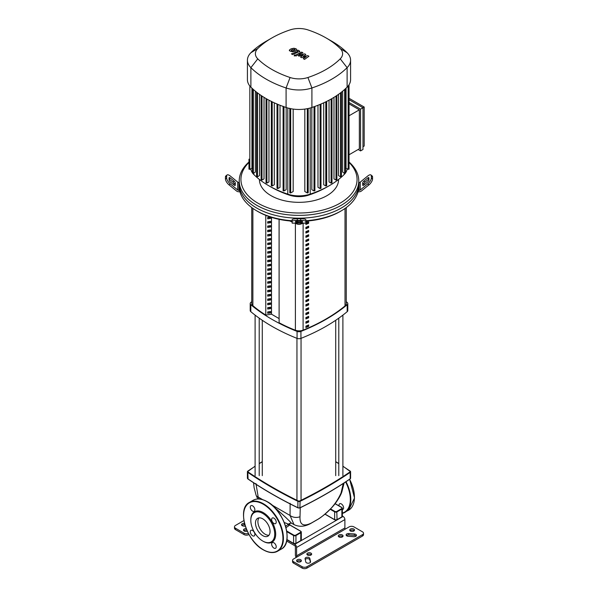 <?xml version="1.0" encoding="UTF-8"?>
<svg xmlns="http://www.w3.org/2000/svg" width="598" height="598" viewBox="0 0 598 598"><rect width="100%" height="100%" fill="white"/><g stroke="black" fill="none" stroke-linecap="round" stroke-linejoin="round"><path stroke-width="0.9" d="M346.257 207.581L346.257 303.672A6.832 3.947 180 0 1 345.016 305.944A172.486 99.582 180 0 1 303.096 330.148A6.832 3.947 180 0 1 295.39 330.208A120.781 69.734 180 0 1 279.109 322.733L279.109 219.339M308.665 253.328L308.665 251.93A172.486 99.582 180 0 1 305.907 253.126L305.907 254.516A172.486 99.582 0 0 0 308.665 253.328L307.94 252.902A171.462 98.991 180 0 1 305.907 253.784M307.94 252.251L307.94 252.902M308.665 296.272L308.665 294.881A172.486 99.582 180 0 1 305.907 296.07L305.907 297.468A172.486 99.582 0 0 0 308.665 296.272L307.94 295.853A171.462 98.991 180 0 1 305.907 296.735M307.94 295.203L307.94 295.853M308.665 231.852L308.665 230.454A172.486 99.582 180 0 1 305.907 231.65L305.907 233.048A172.486 99.582 0 0 0 308.665 231.852L307.94 231.426A171.462 98.991 180 0 1 305.907 232.308M307.94 230.776L307.94 231.426M308.665 236.143L308.665 234.752A172.486 99.582 180 0 1 305.907 235.948L305.907 237.339A172.486 99.582 0 0 0 308.665 236.143L307.94 235.724A171.462 98.991 180 0 1 305.907 236.606M307.94 235.074L307.94 235.724M308.665 244.732L308.665 243.341A172.486 99.582 180 0 1 305.907 244.537L305.907 245.928A172.486 99.582 0 0 0 308.665 244.732L307.94 244.313A171.462 98.991 180 0 1 305.907 245.195M307.94 243.663L307.94 244.313M308.665 257.618L308.665 256.228A172.486 99.582 180 0 1 305.907 257.417L305.907 258.814A172.486 99.582 0 0 0 308.665 257.618L307.94 257.2A171.462 98.991 180 0 1 305.907 258.082M307.94 256.549L307.94 257.2M308.665 266.207L308.665 264.817A172.486 99.582 180 0 1 305.907 266.005L305.907 267.403A172.486 99.582 0 0 0 308.665 266.207L307.94 265.789A171.462 98.991 180 0 1 305.907 266.671M307.94 265.138L307.94 265.789M308.665 270.505L308.665 269.107A172.486 99.582 180 0 1 305.907 270.303L305.907 271.701A172.486 99.582 0 0 0 308.665 270.505L307.94 270.079A171.462 98.991 180 0 1 305.907 270.961M307.94 269.429L307.94 270.079M308.665 223.263L308.665 221.865A172.486 99.582 180 0 1 305.907 223.061L305.907 224.452A172.486 99.582 0 0 0 308.665 223.263L307.94 222.837A171.462 98.991 180 0 1 305.907 223.719M307.94 222.187L307.94 222.837M308.665 287.683L308.665 286.285A172.486 99.582 180 0 1 305.907 287.481L305.907 288.879A172.486 99.582 0 0 0 308.665 287.683L307.94 287.264A171.462 98.991 180 0 1 305.907 288.139M307.94 286.606L307.94 287.264M308.665 283.385L308.665 281.994A172.486 99.582 180 0 1 305.907 283.19L305.907 284.581A172.486 99.582 0 0 0 308.665 283.385L307.94 282.966A171.462 98.991 180 0 1 305.907 283.848M307.94 282.316L307.94 282.966M308.665 317.747L308.665 316.349A172.486 99.582 180 0 1 305.907 317.545L305.907 318.943A172.486 99.582 0 0 0 308.665 317.747L307.94 317.321A171.462 98.991 180 0 1 305.907 318.203M307.94 316.671L307.94 317.321M308.665 309.159L308.665 307.761A172.486 99.582 180 0 1 305.907 308.957L305.907 310.355A172.486 99.582 0 0 0 308.665 309.159L307.94 308.732A171.462 98.991 180 0 1 305.907 309.615M307.94 308.082L307.94 308.732M308.665 279.094L308.665 277.696A172.486 99.582 180 0 1 305.907 278.892L305.907 280.29A172.486 99.582 0 0 0 308.665 279.094L307.94 278.668A171.462 98.991 180 0 1 305.907 279.55M307.94 278.018L307.94 278.668M308.665 291.981L308.665 290.583A172.486 99.582 180 0 1 305.907 291.779L305.907 293.17A172.486 99.582 0 0 0 308.665 291.981L307.94 291.555A171.462 98.991 180 0 1 305.907 292.437M307.94 290.905L307.94 291.555M308.665 313.449L308.665 312.059A172.486 99.582 180 0 1 305.907 313.255L305.907 314.645A172.486 99.582 0 0 0 308.665 313.449L307.94 313.031A171.462 98.991 180 0 1 305.907 313.913M307.94 312.38L307.94 313.031M305.907 304.659L305.907 306.056A172.486 99.582 0 0 0 308.665 304.86L308.665 303.47A172.486 99.582 180 0 1 305.907 304.659M308.665 304.86L307.94 304.442A171.462 98.991 180 0 1 305.907 305.324M307.94 303.791L307.94 304.442M308.665 326.336L308.665 324.938A172.486 99.582 180 0 1 305.907 326.134L305.907 327.532A172.486 99.582 0 0 0 308.665 326.336L307.94 325.917A171.462 98.991 180 0 1 305.907 326.792M307.94 325.26L307.94 325.917M308.665 274.796L308.665 273.406A172.486 99.582 180 0 1 305.907 274.602L305.907 275.992A172.486 99.582 0 0 0 308.665 274.796L307.94 274.377A171.462 98.991 180 0 1 305.907 275.259M307.94 273.727L307.94 274.377M308.665 227.554L308.665 226.164A172.486 99.582 180 0 1 305.907 227.352L305.907 228.75A172.486 99.582 0 0 0 308.665 227.554L307.94 227.135A171.462 98.991 180 0 1 305.907 228.017M307.94 226.485L307.94 227.135M308.665 240.441L308.665 239.043A172.486 99.582 180 0 1 305.907 240.239L305.907 241.637A172.486 99.582 0 0 0 308.665 240.441L307.94 240.015A171.462 98.991 180 0 1 305.907 240.897M307.94 239.364L307.94 240.015M308.665 249.03L308.665 247.632A172.486 99.582 180 0 1 305.907 248.828L305.907 250.226A172.486 99.582 0 0 0 308.665 249.03L307.94 248.611A171.462 98.991 180 0 1 305.907 249.486M307.94 247.953L307.94 248.611M308.665 261.917L308.665 260.519A172.486 99.582 180 0 1 305.907 261.715L305.907 263.105A172.486 99.582 0 0 0 308.665 261.917L307.94 261.49A171.462 98.991 180 0 1 305.907 262.373M307.94 260.84L307.94 261.49M308.665 322.038L308.665 320.648A172.486 99.582 180 0 1 305.907 321.844L305.907 323.234A172.486 99.582 0 0 0 308.665 322.038L307.94 321.619A171.462 98.991 180 0 1 305.907 322.501M307.94 320.969L307.94 321.619M305.907 300.368L305.907 301.758A172.486 99.582 0 0 0 308.665 300.57L308.665 299.172A172.486 99.582 180 0 1 305.907 300.368M308.665 300.57L307.94 300.144A171.462 98.991 180 0 1 305.907 301.026M307.94 299.493L307.94 300.144M265.789 315.041A120.781 69.734 180 0 1 252.879 305.66A6.832 3.947 180 0 1 251.743 303.485L251.743 207.581M307.574 555.064A2.392 1.383 180 0 1 306.871 554.084A2.392 1.383 180 0 1 308.351 552.814A2.392 1.383 180 0 1 310.953 553.113A2.392 1.383 180 0 1 311.655 554.084A2.392 1.383 180 0 1 310.183 555.363A2.392 1.383 180 0 1 307.574 555.064M311.326 554.787A2.392 1.383 0 0 0 310.953 554.503A2.392 1.383 0 0 0 307.2 554.787M338.969 536.937A2.392 1.383 180 0 1 338.274 535.957A2.392 1.383 180 0 1 339.746 534.687A2.392 1.383 180 0 1 342.355 534.986A2.392 1.383 180 0 1 343.05 535.957A2.392 1.383 180 0 1 341.578 537.236A2.392 1.383 180 0 1 338.969 536.937M342.729 536.653A2.392 1.383 0 0 0 342.355 536.376A2.392 1.383 0 0 0 338.595 536.653M300.689 559.735A2.392 1.383 180 0 1 301.392 560.707A2.392 1.383 180 0 1 299.912 561.985A2.392 1.383 180 0 1 297.311 561.686A2.392 1.383 180 0 1 296.608 560.707A2.392 1.383 180 0 1 298.088 559.436A2.392 1.383 180 0 1 300.689 559.735M301.063 561.41A2.392 1.383 0 0 0 300.689 561.126A2.392 1.383 0 0 0 296.937 561.41M247.273 531.151A2.392 1.383 180 0 1 244.178 531.009A2.392 1.383 180 0 1 243.476 530.03A2.392 1.383 180 0 1 246.204 528.669M350.443 531.009A2.392 1.383 180 0 1 349.74 530.03A2.392 1.383 180 0 1 351.22 528.759A2.392 1.383 180 0 1 353.822 529.058A2.392 1.383 180 0 1 354.524 530.03A2.392 1.383 180 0 1 353.052 531.308A2.392 1.383 180 0 1 350.443 531.009M354.195 530.732A2.392 1.383 0 0 0 353.822 530.448A2.392 1.383 0 0 0 350.069 530.732M246.825 530.164A2.392 1.383 0 0 0 243.805 530.732M292.564 560.363L292.564 561.754A3.416 1.973 0 0 0 293.566 563.152L293.566 561.754A3.416 1.973 180 0 1 292.564 560.363A3.416 1.973 180 0 1 293.566 558.966L349.112 526.898A3.416 1.973 180 0 1 353.949 526.898L362.523 531.846A3.416 1.973 180 0 1 363.517 533.237A3.416 1.973 180 0 1 362.523 534.634L362.523 536.032A3.416 1.973 0 0 0 363.517 534.634L363.517 533.237M293.566 561.754L302.139 566.702L302.139 568.1L293.566 563.152M302.139 568.1A3.416 1.973 0 0 0 306.968 568.1L362.523 536.032M356.131 536.032A2.392 1.383 0 0 0 354.375 535.36L348.821 534.941A2.392 1.383 0 0 0 346.451 535.614M310.392 562.344L309.824 559.833A2.392 1.383 0 0 0 307.761 558.644A2.392 1.383 0 0 0 305.242 559.489M306.968 568.1L306.968 566.702A3.416 1.973 180 0 1 302.139 566.702M306.968 566.702L362.523 534.634M244.051 534.567L235.477 529.611L235.477 528.221L244.051 533.169L244.051 534.567A3.416 1.973 0 0 0 248.888 534.567M235.477 528.221A3.416 1.973 180 0 1 234.483 526.823L234.483 528.221A3.416 1.973 0 0 0 235.477 529.611M244.896 524.812L244.246 524.76A2.392 1.383 0 0 0 241.869 525.433M234.483 526.823A3.416 1.973 180 0 1 235.477 525.433L243.917 520.559M248.387 533.409A3.416 1.973 180 0 1 244.051 533.169M245.329 526.233L243.625 526.105A2.392 1.383 180 0 1 241.54 524.738A2.392 1.383 180 0 1 244.246 523.362L244.507 523.385M348.821 533.543L354.375 533.962A2.392 1.383 180 0 1 356.46 535.33A2.392 1.383 180 0 1 353.754 536.698L348.2 536.279A2.392 1.383 180 0 1 346.122 534.911A2.392 1.383 180 0 1 348.821 533.543L348.821 534.941M305.81 562L305.085 558.794A2.392 1.383 180 0 1 305.062 558.622A2.392 1.383 180 0 1 307.297 557.239A2.392 1.383 180 0 1 309.824 558.442L310.549 561.649A2.392 1.383 180 0 1 310.571 561.828A2.392 1.383 180 0 1 308.336 563.204A2.392 1.383 180 0 1 305.81 562M344.889 519.572L344.889 527.944L296.586 555.826L296.586 547.462L344.889 519.572A2.564 1.48 -120 0 0 343.08 516.44L342.37 516.029M345.495 528.991A0.852 0.493 60 0 1 344.889 527.944M296.586 555.826A0.852 0.493 -120 0 0 297.191 556.873M343.08 516.44L294.777 544.322A2.564 1.48 60 0 1 296.586 547.462M294.777 544.322L286.868 539.762M296.249 557.418A2.564 1.48 60 0 1 295.375 555.131L295.375 546.766A0.852 0.493 -120 0 0 294.777 545.72L286.629 541.018M284.252 522.495L288.513 524.154L285.582 526.277M285.979 527.683L289.126 525.433A0.852 0.561 52.4 0 1 288.513 524.154L289.35 523.571A0.852 0.471 61.8 0 0 289.268 524.267A0.852 0.471 61.8 0 0 289.798 524.999L300.809 531.36A1.704 0.987 0 0 1 301.31 532.056L300.742 531.203L289.768 524.865L289.738 523.407L291.503 523.145M290.12 503.292L290.052 515.469L293.992 524.596L291.353 523.071C287.959 519.37 282.323 514.145 274.452 507.381M258.889 498.994L258.209 497.08A8.536 4.56 160.6 0 1 256.086 495.196A8.536 4.56 160.6 0 1 256.079 495.181L257.745 498.994M262.701 499.674L258.209 497.08L255.951 483.565M318.278 519.049A8.536 4.171 56.6 0 1 317.994 519.273C321.41 517.285 326.015 513.383 331.808 507.567C334.275 505.175 340.127 497.364 341.884 491.81A8.536 4.896 -160 0 1 341.054 493.014C336.226 503.725 328.631 512.404 318.278 519.049L311.513 522.951C303.44 526.95 299.605 524.865 300.017 516.702A8.536 6.69 -177.8 0 1 290.052 515.469L271.866 504.966M343.259 483.505L341.054 493.014M300.017 516.702L300.248 507.762M267.695 235.231L268.808 234.58L270.55 235.59L267.695 236.031L267.695 234.64L270.55 234.199L270.55 235.59M267.695 218.046L268.808 217.403L270.55 218.412L267.695 218.853L267.695 217.455L270.446 217.037M270.55 217.067L270.55 218.412M267.695 222.344L268.808 221.701L270.55 222.703L267.695 223.151L267.695 221.753L270.55 221.312L270.55 222.703M267.695 226.635L268.808 225.992L270.55 227.001L267.695 227.442L267.695 226.051L270.55 225.603L270.55 227.001M267.695 230.933L268.808 230.29L270.55 231.299L267.695 231.74L267.695 230.342L270.55 229.901L270.55 231.299M267.695 256.699L268.808 256.056L270.55 257.065L267.695 257.506L267.695 256.108L270.55 255.667L270.55 257.065M267.695 239.521L268.808 238.879L270.55 239.888L267.695 240.329L267.695 238.931L270.55 238.49L270.55 239.888M267.695 243.82L268.808 243.177L270.55 244.178L267.695 244.619L267.695 243.229L270.55 242.788L270.55 244.178M267.695 260.997L268.808 260.354L270.55 261.356L267.695 261.804L267.695 260.407L270.55 259.966L270.55 261.356M267.695 252.408L268.808 251.765L270.55 252.767L267.695 253.208L267.695 251.818L270.55 251.377L270.55 252.767M267.695 265.288L268.808 264.645L270.55 265.654L267.695 266.095L267.695 264.705L270.55 264.256L270.55 265.654M267.695 269.586L268.808 268.943L270.55 269.952L267.695 270.393L267.695 268.995L270.55 268.554L270.55 269.952M267.695 273.884L268.808 273.234L270.55 274.243L267.695 274.684L267.695 273.293L270.55 272.852L270.55 274.243M267.695 278.175L268.808 277.532L270.55 278.541L267.695 278.982L267.695 277.584L270.55 277.143L270.55 278.541M267.695 282.473L268.808 281.83L270.55 282.832L267.695 283.273L267.695 281.882L270.55 281.441L270.55 282.832M267.695 286.763L268.808 286.121L270.55 287.13L267.695 287.571L267.695 286.173L270.55 285.732L270.55 287.13M267.695 291.062L268.808 290.419L270.55 291.42L267.695 291.861L267.695 290.471L270.55 290.03L270.55 291.42M267.695 295.352L268.808 294.709L270.55 295.718L267.695 296.16L267.695 294.762L270.55 294.321L270.55 295.718M267.695 299.65L268.808 299.007L270.55 300.009L267.695 300.458L267.695 299.06L270.55 298.619L270.55 300.009M267.695 303.941L268.808 303.298L270.55 304.307L267.695 304.748L267.695 303.358L270.55 302.909L270.55 304.307M267.695 308.239L268.808 307.596L270.55 308.605L267.695 309.046L267.695 307.649L270.55 307.208L270.55 308.605M267.695 312.537L268.808 311.887L270.55 312.896L267.695 313.337L267.695 311.947L270.55 311.506L270.55 312.896M267.695 248.11L268.808 247.467L270.55 248.476L267.695 248.918L267.695 247.52L270.55 247.079L270.55 248.476M265.789 215.34L265.789 315.086L271.507 314.197L279.072 318.57M271.507 314.197L271.507 217.373M279.109 322.733L279.072 219.331M294.874 223.151A181.134 104.575 0 0 0 297.064 224.033A3.416 1.973 0 0 0 300.936 224.033A181.134 104.575 0 0 0 303.126 223.151L303.096 330.148M289.679 220.931A181.134 104.575 0 0 0 292.168 222.015M346.257 301.684A181.134 104.575 180 0 1 347.191 302.461A3.416 1.973 180 0 1 347.797 303.582A3.416 1.973 180 0 1 347.191 304.696A181.134 104.575 180 0 1 300.936 331.404A3.416 1.973 180 0 1 297.064 331.404A181.134 104.575 180 0 1 250.809 304.696A3.416 1.973 180 0 1 250.203 303.582A3.416 1.973 180 0 1 250.809 302.461A181.134 104.575 180 0 1 251.743 301.684M250.203 303.582L250.203 310.549A3.416 1.973 0 0 0 250.809 311.67A181.134 104.575 0 0 0 297.064 338.378A3.416 1.973 0 0 0 300.936 338.378A181.134 104.575 0 0 0 347.191 311.67A3.416 1.973 0 0 0 347.797 310.549L347.797 303.582M305.832 222.015A181.134 104.575 0 0 0 308.321 220.931M292.168 220.729A59.77 34.512 180 0 1 256.736 210.847L256.736 210.847A59.77 34.512 180 0 1 239.619 190.396A59.77 34.512 180 0 1 239.23 186.449L239.23 183.661A59.77 34.512 0 0 0 256.736 208.059A59.77 34.512 180 0 1 239.23 183.661L239.23 180.873A59.77 34.512 0 0 0 256.736 205.271A59.77 34.512 0 0 0 321.874 212.753A59.77 34.512 0 0 0 358.77 180.873A59.77 34.512 0 0 0 349.038 161.998M234.102 185.051L234.102 184.072A1.704 0.695 50.8 0 0 232.899 182.098L229.064 178.966L230.275 177.98L234.102 181.112A1.704 0.695 -129.2 0 1 235.313 183.085L235.313 185.051A1.704 0.695 -129.2 0 1 235.186 185.387A1.704 0.695 -129.2 0 1 234.102 185.051L230.275 181.927A1.704 0.695 -129.2 0 1 229.064 179.953L229.064 177.98A1.704 0.695 -129.2 0 1 229.191 177.643A1.704 0.695 -129.2 0 1 230.275 177.98M295.584 221.32L302.416 221.32L302.416 222.232L300.704 222.523L295.584 222.232L295.584 221.32L295.584 222.232M239.948 191.786L238.931 191.786A3.416 2.788 -0 0 1 236.516 190.971L229.064 184.887L230.275 183.9L237.727 189.985A1.704 1.398 180 0 0 238.931 190.396L239.619 190.396M239.23 182.502L238.931 182.502A1.704 1.398 -0 0 1 237.727 182.098L230.275 176.014A5.12 2.093 -129.2 0 0 227.031 174.997L225.827 175.984A5.12 2.093 50.8 0 0 225.446 177.001L226.649 176.014A5.12 2.093 -129.2 0 1 227.031 174.997M230.275 183.9A5.12 2.093 -129.2 0 1 226.649 177.98L225.446 178.966A5.12 2.093 50.8 0 0 229.064 184.887M225.446 178.966L225.446 177.001M226.649 177.98L226.649 176.014M305.832 221.439L305.832 219.63A5.12 0.867 180 0 0 300.704 218.771L297.296 218.771A5.12 0.867 180 0 0 292.168 219.63L292.168 221.32A5.12 0.867 -0 0 1 297.296 220.453L297.296 218.771M292.168 221.32L292.168 223.151L305.832 223.151L305.832 221.32A5.12 0.867 0 0 0 300.704 220.453L297.296 220.453M358.77 180.873L358.77 183.661A59.77 34.512 180 0 1 321.874 215.542A59.77 34.512 180 0 1 256.736 208.059A59.77 34.512 0 0 0 321.874 215.542A59.77 34.512 0 0 0 358.77 183.661L358.77 186.449A59.77 34.512 180 0 1 358.381 190.396L359.069 190.396A1.704 1.398 180 0 0 360.273 189.985L367.725 183.9L368.936 184.887L361.484 190.971A3.416 2.788 -0 0 1 359.069 191.786L358.053 191.786M305.832 221.133A58.066 33.525 0 0 0 340.06 211.55L341.264 210.847A59.77 34.512 180 0 1 305.832 220.729M256.736 210.847L257.94 211.55A58.066 33.525 0 0 0 292.168 221.133M358.381 190.396A59.77 34.512 180 0 1 341.264 210.847M367.725 177.98L368.936 178.966L365.101 182.098A1.704 0.695 -50.8 0 0 363.898 184.072L363.898 185.051A1.704 0.695 129.2 0 1 362.814 185.387A1.704 0.695 129.2 0 1 362.687 185.051L362.687 183.085A1.704 0.695 129.2 0 1 363.898 181.112L367.725 177.98A1.704 0.695 129.2 0 1 368.809 177.643A1.704 0.695 129.2 0 1 368.936 177.98L368.936 179.953A1.704 0.695 129.2 0 1 367.725 181.927L363.898 185.051M370.969 174.997A5.12 2.093 129.2 0 1 371.351 176.014L372.554 177.001A5.12 2.093 -50.8 0 0 372.173 175.984L370.969 174.997A5.12 2.093 129.2 0 0 367.725 176.014L360.273 182.098A1.704 1.398 -0 0 1 359.069 182.502L358.77 182.502M372.554 177.001L372.554 178.966L371.351 177.98A5.12 2.093 129.2 0 1 367.725 183.9M368.936 184.887A5.12 2.093 -50.8 0 0 372.554 178.966M371.351 176.014L371.351 177.98M259.412 179.452L259.412 179.475A39.588 22.859 0 0 0 271.006 195.636A39.588 22.859 0 0 0 314.152 200.592A39.588 22.859 0 0 0 338.588 179.475L338.588 179.452M248.962 161.998A59.77 34.512 0 0 0 239.23 180.873M349.038 162.469A58.066 33.525 180 0 1 334.544 205.989A58.066 33.525 180 0 1 257.94 203.178A58.066 33.525 180 0 1 248.962 162.469M349.038 99.687L362.979 107.737L362.979 149.507L360.564 150.905L358.15 149.507M349.038 102.475L360.564 109.128L360.564 150.905M349.038 98.289L364.189 107.035L360.564 109.128M349.038 154.77L359.353 148.812L359.353 109.823L349.038 103.873M349.038 115.78L359.353 109.823M364.189 107.035L364.189 146.024L362.979 146.719M347.124 168.786A22.373 12.917 180 0 1 345.539 172.897M345.218 173.323A22.373 12.917 180 0 1 344.156 174.526A92.974 53.678 180 0 1 329.408 185.619A92.974 53.678 180 0 1 310.198 194.133A22.373 12.917 180 0 1 287.802 194.133A92.974 53.678 180 0 1 268.592 185.619A92.974 53.678 180 0 1 253.844 174.526A22.373 12.917 180 0 1 252.782 173.323M268.592 185.619L270.842 186.92A89.79 51.839 0 0 0 289.395 195.142A19.188 11.078 0 0 0 308.605 195.142A89.79 51.839 0 0 0 327.158 186.92L329.408 185.619M252.461 172.897A22.373 12.917 180 0 1 250.876 168.786M286.173 107.498L286.173 189.678L283.975 190.949L283.101 190.74L283.101 106.265M280.021 105.263L280.021 187.331L277.891 188.564L277.016 188.355L277.016 103.88M274.288 102.826L274.288 184.745L272.202 185.956L271.328 185.746L271.328 101.271M268.958 100.18L268.958 181.927L266.902 183.115L266.177 182.696M264.017 97.354L264.017 178.884L261.991 180.058L261.266 179.639M259.487 94.357L259.487 175.61L257.461 176.776L256.736 176.358M255.361 91.195L255.361 172.089L253.335 173.263L252.61 172.844M307.32 108.672L307.32 192.967L304.823 191.524L304.823 109.083M293.177 109.083L293.177 191.524L290.68 192.967L289.806 192.758L289.806 108.283M345.39 172.844L344.665 173.263L342.639 172.089L342.639 91.195M341.264 176.358L340.539 176.776L338.513 175.61L338.513 94.357M336.734 179.639L336.009 180.058L333.983 178.884L333.983 97.354M331.098 99.059L331.098 183.115L329.042 181.927L329.042 100.18M325.798 101.839L325.798 185.956L323.712 184.745L323.712 102.826M320.109 104.403L320.109 188.564L317.979 187.331L317.979 105.263M314.025 106.743L314.025 190.949L311.827 189.678L311.827 107.498M348.888 168.965L348.163 169.383L346.055 168.173L346.055 88.175M271.806 38.003L266.177 41.247A96.39 55.651 0 0 0 250.883 52.744A25.789 14.89 0 0 0 247.423 60.196L247.423 79.691A25.789 14.89 0 0 0 248.992 84.804A25.789 14.89 0 0 0 250.883 87.144A96.39 55.651 0 0 0 252.543 88.736A96.39 55.651 0 0 0 256.692 92.264A96.39 55.651 0 0 0 261.236 95.568A96.39 55.651 0 0 0 266.177 98.64A96.39 55.651 0 0 0 271.507 101.496A96.39 55.651 0 0 0 277.218 104.119A96.39 55.651 0 0 0 283.34 106.511A96.39 55.651 0 0 0 286.091 107.468A25.789 14.89 0 0 0 290.142 108.567A25.789 14.89 0 0 0 307.858 108.567A25.789 14.89 0 0 0 311.909 107.468A96.39 55.651 0 0 0 314.66 106.511A96.39 55.651 0 0 0 320.782 104.119A96.39 55.651 0 0 0 326.493 101.496A96.39 55.651 0 0 0 331.823 98.64A96.39 55.651 0 0 0 336.764 95.568A96.39 55.651 0 0 0 341.309 92.264A96.39 55.651 0 0 0 345.457 88.736A96.39 55.651 0 0 0 347.117 87.144A25.789 14.89 0 0 0 349.008 84.804A25.789 14.89 0 0 0 350.578 79.691L350.578 60.196A25.789 14.89 0 0 0 347.117 52.744A96.39 55.651 0 0 0 331.823 41.247L326.194 38.003A88.429 51.054 180 0 1 340.225 48.55A17.828 10.293 180 0 1 340.225 58.851A88.429 51.054 180 0 1 307.925 77.501A17.828 10.293 180 0 1 290.075 77.501A88.429 51.054 180 0 1 257.775 58.851A17.828 10.293 180 0 1 257.775 48.55A88.429 51.054 180 0 1 271.806 38.003A88.429 51.054 180 0 1 290.075 29.9A17.828 10.293 180 0 1 307.925 29.9A88.429 51.054 180 0 1 326.194 38.003M331.098 183.115L331.972 182.906L331.972 98.558M320.109 188.564L320.984 188.355L320.984 104.03M325.798 185.956L326.672 185.746L326.672 101.406M307.32 192.967L308.194 192.758L308.194 108.492M314.025 190.949L314.899 190.74L314.899 106.429M249.112 168.965L249.837 169.383L251.945 168.173L251.945 88.175M248.962 159.158L248.962 169.174M247.423 60.196A25.789 14.89 0 0 0 250.883 67.649A96.39 55.651 0 0 0 286.091 87.973A25.789 14.89 0 0 0 311.909 87.973A96.39 55.651 0 0 0 347.117 67.649A25.789 14.89 0 0 0 350.578 60.196M291.196 50.232L292.332 50.882L294.022 50.501L295.165 49.783L294.859 49.357L292.325 49.514L291.196 50.232L291.51 50.658M295.165 49.783L294.859 49.357M296.967 49.993L296.174 48.842L293.932 48.244L291.106 48.812L289.395 50.015L290.194 51.174L292.422 51.764L295.24 51.204L296.982 49.836L296.982 50.404M289.395 50.015L289.372 50.733M292.631 54.582L299.777 51.346L298.492 50.247L297.258 50.733L297.632 51.458L291.413 53.88L292.631 54.582M297.729 51.002L297.632 51.458M296.055 54.971L294.575 54.971L294.575 55.823L296.055 55.823L296.055 54.971L296.055 55.823M294.575 54.971L294.575 55.823M307.865 55.659L303.179 56.496L305.817 54.478L304.756 53.865L299.135 55.076L298.851 54.403L302.932 52.803L301.706 52.101L296.705 54.515L298.918 56.145L303.164 55.106L300.562 57.087L301.512 57.64L306.116 56.81L303.298 58.671L304.554 59.396L308.927 56.272L307.865 55.659M298.761 54.859L298.851 54.403M258.971 517.875A10.301 5.943 -120 0 0 257.902 521.643A10.301 5.943 -120 0 0 261.625 531.129A10.301 5.943 -120 0 0 268.988 535.217M255.488 523.041A10.301 5.943 -120 0 0 259.988 533.401A10.301 5.943 -120 0 0 267.919 536.159A10.301 5.943 -120 0 0 270.057 531.45A10.301 5.943 -120 0 0 265.557 521.082A10.301 5.943 -120 0 0 257.626 518.324A10.301 5.943 -120 0 0 255.488 523.041M262.769 541.048L263.255 541.325A17.589 10.159 -120 0 0 275.693 534.149A17.589 10.159 -120 0 0 263.255 512.606A17.589 10.159 -120 0 0 250.816 519.782L250.816 520.342A16.908 9.762 -120 0 0 262.769 541.048A16.908 9.762 -120 0 0 274.729 534.149A16.908 9.762 -120 0 0 262.769 513.443A16.908 9.762 -120 0 0 250.816 520.342M273.929 523.452A3.244 1.876 -120 0 0 275.551 523.609A3.244 1.876 -120 0 0 276.052 521.015A3.244 1.876 -120 0 0 273.929 518.152A3.244 1.876 -120 0 0 272.307 517.995A3.244 1.876 -120 0 0 271.806 520.589A3.244 1.876 -120 0 0 273.929 523.452M254.875 509.802A3.244 1.876 -120 0 0 253.462 506.536A3.244 1.876 -120 0 0 250.958 505.669A3.244 1.876 -120 0 0 250.285 507.156A3.244 1.876 -120 0 0 251.706 510.415A3.244 1.876 -120 0 0 254.202 511.29A3.244 1.876 -120 0 0 254.875 509.802M252.58 530.478A3.244 1.876 -120 0 0 250.958 530.314A3.244 1.876 -120 0 0 250.465 532.915A3.244 1.876 -120 0 0 252.58 535.778A3.244 1.876 -120 0 0 254.202 535.935A3.244 1.876 -120 0 0 254.703 533.334A3.244 1.876 -120 0 0 252.58 530.478M271.634 544.128A3.244 1.876 -120 0 0 273.054 547.394A3.244 1.876 -120 0 0 275.551 548.261A3.244 1.876 -120 0 0 276.224 546.774A3.244 1.876 -120 0 0 274.803 543.515A3.244 1.876 -120 0 0 272.307 542.64A3.244 1.876 -120 0 0 271.634 544.128M339.088 505.93A3.244 1.876 60 0 1 339.021 505.22A3.244 1.876 60 0 1 339.694 503.74A3.244 1.876 60 0 1 342.191 504.607A3.244 1.876 60 0 1 343.611 507.874A3.244 1.876 60 0 1 342.938 509.361A3.244 1.876 60 0 1 342.37 509.511M295.39 330.208L295.39 223.36M345.016 305.944L345.016 208.478M252.879 208.403L252.879 305.66M244.246 523.362L244.246 524.76M354.375 533.962L354.375 535.36M309.824 558.442L309.824 559.833M255.107 466.163L247.408 471.747A1.704 0.987 0 0 1 247.811 471.112L248.073 470.955A432.795 249.874 180 0 1 255.107 466.291M259.211 463.674A432.795 249.874 180 0 1 262.283 461.761M342.893 466.291A432.795 249.874 180 0 1 349.927 470.955L350.189 471.112A1.704 0.987 0 0 1 350.592 471.747L342.893 466.163M335.717 461.761A432.795 249.874 180 0 1 338.789 463.674M248.05 478.961L247.811 472.383A433.139 250.069 0 0 0 297.894 501.296L297.894 507.709A433.139 250.069 180 0 1 247.811 478.796A1.704 0.987 180 0 1 247.408 478.161L247.408 471.747A1.704 0.987 0 0 0 247.811 472.383L248.073 471.979A1.368 0.792 180 0 1 248.073 470.955M349.927 470.955A1.368 0.792 180 0 1 349.927 471.979L350.189 472.383A1.704 0.987 0 0 0 350.592 471.747L350.592 478.161A1.704 0.987 180 0 1 350.189 478.796L349.95 478.961M349.927 471.979A432.795 249.874 180 0 1 299.882 500.87L300.106 501.296A1.704 0.987 0 0 1 297.894 501.296L298.118 500.87A432.795 249.874 180 0 1 248.073 471.979M350.592 478.161L350.122 478.953C334.79 489.381 318.091 499.024 300.032 507.866L298.118 507.844A1.368 0.792 0 0 0 299.882 507.844L300.106 501.296A433.139 250.069 0 0 0 350.189 472.383L350.189 478.796A433.139 250.069 180 0 1 300.106 507.709A1.704 0.987 180 0 1 297.894 507.709L297.968 507.866C279.909 499.024 263.21 489.381 247.878 478.953L247.408 478.161M299.882 500.87A1.368 0.792 180 0 1 298.118 500.87M324.886 514.138L334.693 519.804L334.626 511.836A1.704 0.987 0 0 0 337.04 511.836L341.869 509.048L341.63 508.629L336.801 511.417L337.04 519.647A1.704 0.987 180 0 1 334.626 519.647L324.968 514.071M330.186 509.272L334.626 511.836L334.865 511.417L330.53 508.913M336.801 511.417A1.368 0.792 180 0 1 334.865 511.417M341.63 516.993L336.801 519.782A1.368 0.792 0 0 1 334.865 519.782L336.966 519.804L341.802 517.008L342.37 516.156A1.704 0.987 180 0 1 341.869 516.859L341.869 509.048A1.704 0.987 0 0 0 342.37 508.352A1.704 0.987 0 0 0 341.869 507.65L341.63 507.515A1.368 0.792 180 0 1 341.63 508.629M335.067 503.725L341.63 507.515M289.126 525.433L289.798 524.999M300.57 531.218A1.368 0.792 180 0 1 300.57 532.332L300.809 532.751A1.704 0.987 0 0 0 301.31 532.056L301.31 539.867A1.704 0.987 180 0 1 300.809 540.562L295.98 543.35A1.704 0.987 180 0 1 293.566 543.35L286.905 539.508M300.57 532.332L295.741 535.12L295.98 535.539L300.809 532.751L300.742 540.719L295.913 543.507L295.98 535.539A1.704 0.987 0 0 1 293.566 535.539L293.633 543.507L286.891 539.613M295.741 535.12A1.368 0.792 180 0 1 293.805 535.12L293.566 535.539L286.801 531.637M293.805 535.12L286.704 531.017M293.805 543.492L295.741 543.492A1.368 0.792 0 0 1 293.805 543.492M300.57 540.697L301.31 539.867M317.994 519.273A8.536 4.171 56.6 0 1 317.979 519.281L310.758 523.444A8.536 5.621 64 0 1 310.743 523.452M311.513 522.951A8.536 5.621 64 0 1 310.758 523.444C304.786 526.748 299.194 527.137 293.992 524.596M297.064 223.151L297.064 224.033M300.936 224.033L300.936 223.151M297.064 331.404L297.064 338.378M300.936 338.378L300.936 331.404M250.809 311.67L250.809 304.696M347.191 304.696L347.191 311.67M235.313 185.051L234.827 185.447M235.313 183.085L234.102 184.072M234.102 181.112L232.899 182.098M300.704 221.028L300.704 222.523M297.296 221.028L297.296 222.523M238.931 190.396L238.931 182.502M237.727 182.098L237.727 189.985M305.832 223.099L292.168 223.099M300.704 218.771L300.704 220.453M362.687 183.085L363.898 184.072M362.687 185.051L363.173 185.447M363.898 181.112L365.101 182.098M360.273 189.985L360.273 182.098M359.069 182.502L359.069 190.396M310.198 107.991L310.198 194.133L308.605 195.142M287.802 107.991L287.802 194.133L289.395 195.142M253.844 172.972L253.844 174.526M344.156 172.972L344.156 174.526M283.975 106.743L283.975 190.949M290.68 108.672L290.68 192.967M272.202 101.839L272.202 185.956M277.891 104.403L277.891 188.564M266.902 99.059L266.902 183.115M344.665 89.461L344.665 173.263M348.163 85.977L348.163 169.383M336.009 96.069L336.009 180.058M340.539 92.869L340.539 176.776M257.461 92.869L257.461 176.776M261.991 96.069L261.991 180.058M249.837 85.977L249.837 169.383M253.335 89.461L253.335 173.263M340.225 48.55L347.117 52.744M250.883 52.744L257.775 48.55M340.225 58.851L347.117 67.649L347.117 87.144M250.883 87.144L250.883 67.649L257.775 58.851M307.925 77.501L311.909 87.973L311.909 107.468M286.091 107.468L286.091 87.973L290.075 77.501M287.047 535.957A27.837 16.071 -120 0 0 267.358 501.864M253.029 500.332C257.05 498.164 261.804 498.62 267.291 501.707C284.297 510.513 294.081 543.081 281.209 549.136A28.181 16.266 -120 0 0 287.047 536.234A28.181 16.266 -120 0 0 267.119 501.729A28.181 16.266 -120 0 0 253.029 500.332L249.411 502.425A28.181 16.266 -120 0 0 243.573 515.319M263.494 503.815A28.181 16.266 -120 0 0 249.411 502.425C236.531 508.472 246.324 541.048 263.329 549.854C268.808 552.941 273.563 553.397 277.584 551.229A28.181 16.266 -120 0 0 283.422 538.327A28.181 16.266 -120 0 0 263.494 503.815M263.494 549.831A28.181 16.266 -120 0 0 277.584 551.229L281.209 549.136M282.936 538.327A27.837 16.071 -120 0 0 263.255 504.234A27.837 16.071 -120 0 0 243.573 515.603A27.837 16.071 -120 0 0 263.255 549.697A27.837 16.071 -120 0 0 282.936 538.327M349.636 479.282L354.517 497.992L348.589 510.236L342.37 513.361A28.181 16.266 -120 0 0 344.971 512.329A28.181 16.266 -120 0 0 350.809 499.427A28.181 16.266 -120 0 0 346.018 481.704M348.589 510.236A28.181 16.266 -120 0 0 354.427 497.334A28.181 16.266 -120 0 0 349.516 479.364M354.427 497.058A27.837 16.071 -120 0 0 349.583 479.319M342.37 513.084A27.837 16.071 -120 0 0 350.323 499.427A27.837 16.071 -120 0 0 345.622 481.966M259.211 463.547L262.283 461.634M338.789 463.547L335.717 461.634M335.134 503.651L341.802 507.493L342.37 508.352L342.37 516.156M253.537 482.721L254.128 487.751L256.086 495.196M344.112 482.96L341.884 491.81M338.789 318.151L338.789 475.649M342.893 315.116L342.893 475.649M335.717 475.649L335.717 320.281M262.283 475.649L262.283 320.281M296.952 338.333L296.952 499.808M301.048 338.333L301.048 499.808M259.211 318.151L259.211 475.649M255.107 315.116L255.107 475.649M266.028 98.558L266.028 182.906M345.539 173.054L345.539 88.579M349.038 169.174L349.038 84.707M336.883 179.849L336.883 95.374M341.413 176.567L341.413 92.092M256.587 92.189L256.587 176.567M261.117 95.486L261.117 179.849M252.461 88.661L252.461 173.054M299.777 51.914L299.777 51.346M296.361 55.965L296.361 55.397M294.268 55.965L294.268 55.397M296.705 55.076L296.705 54.515"/></g></svg>

